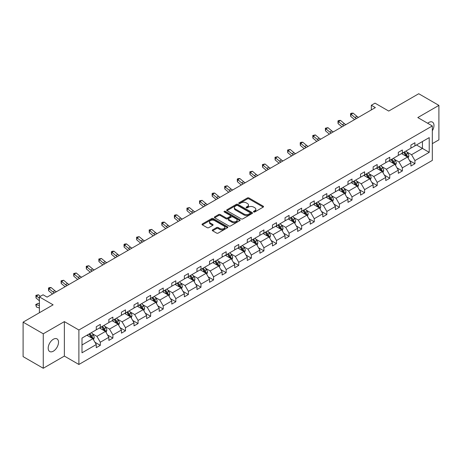 <?xml version="1.0" encoding="UTF-8"?>
<svg xmlns="http://www.w3.org/2000/svg" width="462" height="462" viewBox="0 0 462 462"><rect width="100%" height="100%" fill="white"/><g stroke="black" fill="none" stroke-linecap="round" stroke-linejoin="round"><path stroke-width="0.69" d="M253.69 211.966A0.785 0.45 0 0 0 254.799 211.966L263.213 207.103A1.12 0.647 0 0 0 263.542 206.647A1.12 0.647 0 0 0 263.213 206.191L248.96 197.961A1.12 0.647 0 0 0 247.378 197.961L238.964 202.818A0.785 0.45 0 0 0 238.733 203.141A0.785 0.45 0 0 0 238.964 203.459A0.785 0.45 0 0 0 240.073 203.459L241.158 202.83A3.586 2.067 0 0 1 246.229 202.83L247.418 203.517A3.586 2.067 0 0 1 248.464 204.978A3.586 2.067 0 0 1 247.418 206.445L246.327 207.068A0.785 0.45 0 0 0 246.096 207.392A0.785 0.45 0 0 0 246.327 207.709A0.785 0.45 0 0 0 247.436 207.709L248.527 207.08A3.586 2.067 0 0 1 253.592 207.08L254.781 207.767A3.586 2.067 0 0 1 255.833 209.234A3.586 2.067 0 0 1 254.781 210.695L253.69 211.325A0.785 0.45 0 0 0 253.465 211.642A0.785 0.45 0 0 0 253.69 211.966L253.69 211.325M53.355 351.172A7.3 4.216 120 0 0 58.125 344.733A7.3 4.216 120 0 0 57.005 338.883A7.3 4.216 120 0 0 53.355 339.247A7.3 4.216 120 0 0 48.585 345.68A7.3 4.216 120 0 0 49.7 351.53A7.3 4.216 120 0 0 53.355 351.172M432.322 130.786A7.3 4.216 120 0 0 432.467 122.112A7.3 4.216 120 0 0 428.817 122.476A7.3 4.216 120 0 0 427.691 123.267M432.322 143.642L438.9 139.847L438.9 105.382L418.734 93.734L388.721 111.065L375.005 103.147L371.332 105.267L371.332 109.921M43.266 368.266L64.368 356.087L64.368 321.616L43.266 333.795L43.266 368.266L23.1 356.618L23.1 322.153L53.113 304.828L39.397 296.904L39.397 312.745M43.266 333.795L23.1 322.153M212.612 229.874A1.12 0.647 0 0 0 212.283 230.33A1.12 0.647 0 0 0 212.612 230.786L216.614 233.096A1.12 0.647 0 0 0 218.197 233.096L227.541 227.702A1.12 0.647 0 0 0 227.87 227.246A1.12 0.647 0 0 0 227.541 226.79L213.288 218.561A1.12 0.647 0 0 0 211.706 218.561L202.356 223.955A1.12 0.647 0 0 0 202.033 224.411A1.12 0.647 0 0 0 202.356 224.867L207.19 227.656A1.12 0.647 0 0 0 208.772 227.656L212.774 225.346A1.12 0.647 0 0 0 213.097 224.89A1.12 0.647 0 0 0 212.774 224.434L210.377 223.048A2.997 1.727 0 0 1 209.5 221.829A2.997 1.727 0 0 1 211.348 220.23A2.997 1.727 0 0 1 214.611 220.605L223.995 226.022A2.997 1.727 0 0 1 224.873 227.246A2.997 1.727 0 0 1 223.025 228.84A2.997 1.727 0 0 1 219.762 228.465L218.197 227.564A1.12 0.647 0 0 0 216.614 227.564L212.612 229.874L212.612 230.786M39.397 296.904L43.07 294.785L47.101 297.118L375.369 107.594L371.332 105.267M64.368 321.616L78.886 330.001L432.322 125.947L432.322 160.412L78.886 364.466L78.886 330.001M438.9 105.382L417.804 117.562L432.322 125.947M241.239 218.878A1.12 0.647 0 0 0 242.821 218.878L252.165 213.484A1.12 0.647 0 0 0 252.495 213.028A1.12 0.647 0 0 0 252.165 212.566L237.913 204.337A1.12 0.647 0 0 0 236.33 204.337L226.986 209.736A1.12 0.647 0 0 0 226.657 210.193A1.12 0.647 0 0 0 226.986 210.649L241.239 218.878M224.567 212.133A0.785 0.45 0 0 1 225.364 212.243L225.364 211.313L239.853 219.681A1.12 0.647 0 0 1 240.182 220.137A1.12 0.647 0 0 1 239.853 220.593L230.509 225.987A1.12 0.647 0 0 1 228.927 225.987L214.674 217.758L214.674 216.845A1.12 0.647 0 0 0 214.345 217.302A1.12 0.647 0 0 0 214.674 217.758M214.674 216.845L218.67 214.535A1.12 0.647 0 0 1 220.253 214.535L226.034 217.873A1.12 0.647 0 0 0 227.622 217.873L230.272 216.343A1.12 0.647 0 0 0 230.602 215.881A1.12 0.647 0 0 0 230.272 215.425L224.255 211.954A0.785 0.45 0 0 1 224.024 211.631A0.785 0.45 0 0 1 224.509 211.215A0.785 0.45 0 0 1 225.364 211.313M81.993 338.08L96.275 329.839L96.275 326.715L100.306 324.388L100.306 327.506L108.859 322.568L108.859 319.45L112.89 317.123L112.89 320.241L121.442 315.303L121.442 312.185L125.479 309.858L125.479 312.976L134.026 308.038L134.026 304.92L138.063 302.587L138.063 305.711L146.616 300.774L146.616 297.649L150.647 295.322L150.647 298.446L159.199 293.509L159.199 290.384L163.23 288.057L163.23 291.175L171.783 286.238L171.783 283.119L175.82 280.792L175.82 283.911L184.367 278.973L184.367 275.854L188.404 273.527L188.404 276.646L196.956 271.708L196.956 268.589L200.987 266.256L200.987 269.381L209.54 264.443L209.54 261.325L213.577 258.991L213.577 262.116L222.124 257.178L222.124 254.054L226.161 251.726L226.161 254.845L234.713 249.913L234.713 246.789L238.744 244.462L238.744 247.58L247.297 242.642L247.297 239.524L251.328 237.197L251.328 240.315L259.881 235.377L259.881 232.259L263.918 229.926L263.918 233.05L272.464 228.113L272.464 224.994L276.501 222.661L276.501 225.785L285.054 220.848L285.054 217.723L289.085 215.396L289.085 218.514L297.638 213.583L297.638 210.458L301.669 208.131L301.669 211.25L310.221 206.312L310.221 203.193L314.258 200.866L314.258 203.985L322.811 199.047L322.811 195.928L326.842 193.595L326.842 196.72L335.395 191.782L335.395 188.663L339.426 186.33L339.426 189.455L347.978 184.517L347.978 181.393L352.015 179.065L352.015 182.184L360.562 177.252L360.562 174.128L364.599 171.8L364.599 174.919L373.152 169.981L373.152 166.863L377.183 164.536L377.183 167.654L385.735 162.716L385.735 159.598L389.766 157.271L389.766 160.389L398.319 155.451L398.319 152.333L402.356 150L402.356 153.124L410.909 148.187L410.909 145.062L414.94 142.735L414.94 145.859L429.221 137.612L429.221 152.333L414.94 160.574L414.94 163.698L410.909 166.025L410.909 162.901L402.356 167.839L402.356 170.963L398.319 173.29L398.319 170.172L389.766 175.11L389.766 178.228L385.735 180.555L385.735 177.437L377.183 182.375L377.183 185.493L373.152 187.82L373.152 184.702L364.599 189.639L364.599 192.758L360.562 195.091L360.562 191.967L352.015 196.904L352.015 200.029L347.978 202.356L347.978 199.232L339.426 204.169L339.426 207.294L335.395 209.621L335.395 206.502L326.842 211.44L326.842 214.559L322.811 216.886L322.811 213.767L314.258 218.705L314.258 221.824L310.221 224.151L310.221 221.032L301.669 225.97L301.669 229.088L297.638 231.422L297.638 228.297L289.085 233.235L289.085 236.359L285.054 238.687L285.054 235.562L276.501 240.5L276.501 243.624L272.464 245.951L272.464 242.833L263.918 247.771L263.918 250.889L259.881 253.216L259.881 250.098L251.328 255.036L251.328 258.154L247.297 260.481L247.297 257.363L238.744 262.3L238.744 265.419L234.713 267.752L234.713 264.628L226.161 269.565L226.161 272.69L222.124 275.017L222.124 271.893L213.577 276.83L213.577 279.955L209.54 282.282L209.54 279.163L200.987 284.101L200.987 287.22L196.956 289.547L196.956 286.428L188.404 291.366L188.404 294.485L184.367 296.812L184.367 293.693L175.82 298.631L175.82 301.75L171.783 304.083L171.783 300.958L163.23 305.896L163.23 309.014L159.199 311.348L159.199 308.223L150.647 313.161L150.647 316.285L146.616 318.613L146.616 315.494L138.063 320.426L138.063 323.55L134.026 325.877L134.026 322.759L125.479 327.697L125.479 330.815L121.442 333.142L121.442 330.024L112.89 334.962L112.89 338.08L108.859 340.413L108.859 337.289L100.306 342.227L100.306 345.345L96.275 347.678L96.275 344.554L81.993 352.801L81.993 338.08M99.497 327.974L105.469 331.421L96.916 336.359L92.25 333.662M96.916 336.359L100.306 342.227M105.469 331.421L108.859 337.289M96.275 329.094L96.916 329.464L100.306 327.506M112.087 320.709L118.053 324.157L109.506 329.094L104.834 326.397M109.506 329.094L112.89 334.962M118.053 324.157L121.442 330.024M108.859 321.823L109.506 322.199L112.89 320.241M124.671 313.444L130.642 316.892L122.089 321.823L117.417 319.132M122.089 321.823L125.479 327.697M130.642 316.892L134.026 322.759M121.442 314.558L122.089 314.934L125.479 312.976M137.254 306.173L143.226 309.621L134.673 314.558L130.007 311.862M134.673 314.558L138.063 320.426M143.226 309.621L146.616 315.494M134.026 307.294L134.673 307.669L138.063 305.711M149.838 298.908L155.81 302.356L147.257 307.294L142.591 304.597M147.257 307.294L150.647 313.161M155.81 302.356L159.199 308.223M146.616 300.029L147.257 300.398L150.647 298.446M162.428 291.643L168.393 295.091L159.846 300.029L155.174 297.332M159.846 300.029L163.23 305.896M168.393 295.091L171.783 300.958M159.199 292.764L159.846 293.133L163.23 291.175M175.011 284.378L180.983 287.826L172.43 292.764L167.758 290.067M172.43 292.764L175.82 298.631M180.983 287.826L184.367 293.693M171.783 285.493L172.43 285.868L175.82 283.911M187.595 277.113L193.566 280.561L185.014 285.493L180.347 282.802M185.014 285.493L188.404 291.366M193.566 280.561L196.956 286.428M184.367 278.228L185.014 278.603L188.404 276.646M200.185 269.843L206.15 273.29L197.603 278.228L192.931 275.531M197.603 278.228L200.987 284.101M206.15 273.29L209.54 279.163M196.956 270.963L197.603 271.338L200.987 269.381M212.768 262.578L218.74 266.025L210.187 270.963L205.515 268.266M210.187 270.963L213.577 276.83M218.74 266.025L222.124 271.893M209.54 263.698L210.187 264.068L213.577 262.116M225.352 255.313L231.323 258.76L222.771 263.698L218.104 261.001M222.771 263.698L226.161 269.565M231.323 258.76L234.713 264.628M222.124 256.433L222.771 256.803L226.161 254.845M237.936 248.048L243.907 251.495L235.354 256.433L230.688 253.736M235.354 256.433L238.744 262.3M243.907 251.495L247.297 257.363M234.713 249.162L235.354 249.538L238.744 247.58M250.525 240.783L256.491 244.231L247.944 249.162L243.272 246.471M247.944 249.162L251.328 255.036M256.491 244.231L259.881 250.098M247.297 241.897L247.944 242.273L251.328 240.315M263.109 233.518L269.08 236.96L260.528 241.897L255.856 239.201M260.528 241.897L263.918 247.771M269.08 236.96L272.464 242.833M259.881 234.632L260.528 235.008L263.918 233.05M275.693 226.247L281.664 229.695L273.111 234.632L268.445 231.936M273.111 234.632L276.501 240.5M281.664 229.695L285.054 235.562M272.464 227.368L273.111 227.737L276.501 225.785M288.276 218.982L294.248 222.43L285.695 227.368L281.029 224.671M285.695 227.368L289.085 233.235M294.248 222.43L297.638 228.297M285.054 220.103L285.695 220.472L289.085 218.514M300.866 211.717L306.837 215.165L298.285 220.103L293.613 217.406M298.285 220.103L301.669 225.97M306.837 215.165L310.221 221.032M297.638 212.838L298.285 213.207L301.669 211.25M313.45 204.452L319.421 207.9L310.868 212.838L306.196 210.141M310.868 212.838L314.258 218.705M319.421 207.9L322.811 213.767M310.221 205.567L310.868 205.942L314.258 203.985M326.033 197.187L332.005 200.629L323.452 205.567L318.786 202.876M323.452 205.567L326.842 211.44M332.005 200.629L335.395 206.502M322.811 198.302L323.452 198.677L326.842 196.72M338.623 189.917L344.588 193.364L336.041 198.302L331.369 195.605M336.041 198.302L339.426 204.169M344.588 193.364L347.978 199.232M335.395 191.037L336.041 191.407L339.426 189.455M351.207 182.652L357.178 186.099L348.625 191.037L343.953 188.34M348.625 191.037L352.015 196.904M357.178 186.099L360.562 191.967M347.978 183.772L348.625 184.142L352.015 182.184M363.79 175.387L369.762 178.834L361.209 183.772L356.543 181.075M361.209 183.772L364.599 189.639M369.762 178.834L373.152 184.702M360.562 176.507L361.209 176.877L364.599 174.919M376.374 168.122L382.345 171.569L373.793 176.507L369.126 173.81M373.793 176.507L377.183 182.375M382.345 171.569L385.735 177.437M373.152 169.236L373.793 169.612L377.183 167.654M388.964 160.857L394.929 164.299L386.382 169.236L381.71 166.545M386.382 169.236L389.766 175.11M394.929 164.299L398.319 170.172M385.735 161.971L386.382 162.347L389.766 160.389M401.547 153.586L407.519 157.034L398.966 161.971L394.294 159.275M398.966 161.971L402.356 167.839M407.519 157.034L410.909 162.901M398.319 154.706L398.966 155.076L402.356 153.124M416.47 144.97L422.441 148.417L411.55 154.706L406.883 152.01M411.55 154.706L414.94 160.574M429.221 152.333L422.441 148.417L422.441 141.522L429.221 137.612M64.368 356.087L78.886 364.466M410.909 147.442L411.55 147.811L414.94 145.859M81.993 344.975L92.885 338.686L86.914 335.239M92.885 338.686L96.275 344.554M409.575 160.597L414.94 163.698M396.991 167.862L402.356 170.963M384.401 175.133L389.766 178.228M371.818 182.398L377.183 185.493M359.234 189.663L364.599 192.758M346.65 196.928L352.015 200.029M334.061 204.192L339.426 207.294M321.477 211.463L326.842 214.559M308.893 218.728L314.258 221.824M296.309 225.993L301.669 229.088M283.72 233.258L289.085 236.359M271.136 240.523L276.501 243.624M258.553 247.794L263.918 250.889M245.963 255.059L251.328 258.154M233.379 262.324L238.744 265.419M220.796 269.589L226.161 272.69M208.212 276.853L213.577 279.955M195.622 284.124L200.987 287.22M183.039 291.389L188.404 294.485M170.455 298.654L175.82 301.75M157.865 305.919L163.23 309.014M145.282 313.184L150.647 316.285M132.698 320.455L138.063 323.55M120.114 327.72L125.479 330.815M107.525 334.985L112.89 338.08M94.941 342.25L100.306 345.345M254.008 212.075L254.781 211.625A3.586 2.067 0 0 0 255.833 210.164L255.833 209.234M248.464 204.978L248.464 205.913A3.586 2.067 0 0 1 247.418 207.374L246.639 207.819M263.201 207.115L248.96 198.891A1.12 0.647 0 0 0 247.378 198.891L239.276 203.569M252.154 213.49L237.913 205.272A1.12 0.647 0 0 0 236.33 205.272L227.004 210.655M250.19 213.346A0.785 0.45 0 0 0 250.416 213.028A0.785 0.45 0 0 0 250.19 212.705L237.676 205.48A0.785 0.45 0 0 0 236.567 205.48L235.418 206.144A3.586 2.067 0 0 0 234.373 207.611A3.586 2.067 0 0 0 235.418 209.072L243.971 214.01A3.586 2.067 0 0 0 249.041 214.01L250.19 213.346L250.19 214.276A0.785 0.45 0 0 0 250.416 213.958L250.416 213.028M234.373 207.611L234.373 208.541A3.586 2.067 0 0 0 235.418 210.002L235.418 209.072M250.19 214.276L249.041 214.94A3.586 2.067 0 0 1 243.971 214.94L235.418 210.002M214.686 217.764L218.67 215.465L218.67 214.535M230.602 215.881L230.602 216.817A1.12 0.647 0 0 1 230.272 217.273L227.622 218.803A1.12 0.647 0 0 1 226.034 218.803L220.253 215.465A1.12 0.647 0 0 0 218.67 215.465M225.364 212.243L239.842 220.599M232.034 221.333A2.997 1.727 0 0 0 235.297 221.708A2.997 1.727 0 0 0 237.15 220.114A2.997 1.727 0 0 0 236.273 218.89L232.963 216.978A1.12 0.647 0 0 0 231.381 216.978L228.73 218.514A1.12 0.647 0 0 0 228.401 218.971A1.12 0.647 0 0 0 228.73 219.427L232.034 221.333L232.034 222.268A2.997 1.727 0 0 0 235.297 222.644A2.997 1.727 0 0 0 237.15 221.044L237.15 220.114M228.401 218.971L228.401 219.9A1.12 0.647 0 0 0 228.73 220.357L228.73 219.427M232.034 222.268L228.73 220.357M224.873 227.246L224.873 228.176A2.997 1.727 0 0 1 223.025 229.776A2.997 1.727 0 0 1 219.762 229.4L218.197 228.494A1.12 0.647 0 0 0 216.614 228.494L212.63 230.798M209.5 221.829L209.5 222.759A2.997 1.727 0 0 0 210.377 223.983L210.377 223.048M212.757 225.358L210.377 223.983M227.541 226.79L227.541 227.702L213.288 219.49A1.12 0.647 0 0 0 211.706 219.49L202.373 224.879M408.131 158.096L408.87 155.954A3.026 1.744 -120 0 0 407.906 153.378L406.098 150.964M402.847 154.337L402.061 153.292M407.068 156.78L407.241 156.081A3.026 1.744 -120 0 0 406.375 154.268L404.562 151.848M403.805 152.287L405.798 154.943A1.542 0.889 60 0 1 406.081 155.411L407.241 156.081M403.597 152.408L405.405 154.822A3.026 1.744 60 0 1 406.162 156.254M356.508 118.48A5.706 3.292 60 0 1 354.932 117.521L351.085 114.293L350.641 116.303L354.487 119.537A8.559 4.938 -120 0 0 354.568 119.6M358.524 117.319A5.706 3.292 60 0 1 356.947 116.36L353.107 113.126L351.085 114.293L350.537 113.687L351.339 113.219L353.107 113.126M350.641 116.303L350.537 113.687M395.547 165.361L396.286 163.219A3.026 1.744 -120 0 0 395.322 160.643L393.508 158.229M390.263 161.608L389.478 160.557M394.484 164.045L394.652 163.352A3.026 1.744 -120 0 0 393.791 161.533L391.978 159.113M391.222 159.552L393.214 162.214A1.542 0.889 60 0 1 393.491 162.682L394.652 163.352M391.008 159.673L392.821 162.087A3.026 1.744 60 0 1 393.572 163.519M382.958 172.632L383.703 170.484A3.026 1.744 -120 0 0 382.738 167.914L380.925 165.494M377.679 168.873L376.894 167.822M381.901 171.31L382.068 170.617A3.026 1.744 -120 0 0 381.202 168.797L379.394 166.378M378.638 166.817L380.63 169.479A1.542 0.889 60 0 1 380.907 169.947L382.068 170.617M378.424 166.938L380.238 169.358A3.026 1.744 60 0 1 380.988 170.784M343.924 125.751A5.706 3.292 60 0 1 342.348 124.786L338.502 121.558L338.051 123.568L341.897 126.802A8.559 4.938 -120 0 0 341.978 126.871M345.94 124.584A5.706 3.292 60 0 1 344.363 123.625L340.517 120.391L338.502 121.558L337.953 120.952L338.756 120.484L340.517 120.391M338.051 123.568L337.953 120.952M331.335 133.016A5.706 3.292 60 0 1 329.764 132.057L325.918 128.823L325.467 130.833L329.314 134.067A8.559 4.938 -120 0 0 329.394 134.136M333.356 131.849A5.706 3.292 60 0 1 331.78 130.89L327.933 127.656L325.918 128.823L325.363 128.217L327.933 127.656M325.467 130.833L325.363 128.217M370.374 179.897L371.119 177.755A3.026 1.744 -120 0 0 370.154 175.179L368.341 172.759M365.09 176.138L364.304 175.086M369.317 178.575L369.484 177.882A3.026 1.744 -120 0 0 368.618 176.062L366.805 173.643M366.048 174.082L368.041 176.744A1.542 0.889 60 0 1 368.324 177.212L369.484 177.882M365.84 174.203L367.648 176.623A3.026 1.744 60 0 1 368.405 178.049M318.751 140.281A5.706 3.292 60 0 1 317.175 139.322L313.334 136.088L312.884 138.103L316.73 141.332A8.559 4.938 -120 0 0 316.811 141.401M320.767 139.114A5.706 3.292 60 0 1 319.196 138.155L315.35 134.927L313.334 136.088L312.78 135.482L315.35 134.927M312.884 138.103L312.78 135.482M357.79 187.162L358.529 185.019A3.026 1.744 -120 0 0 357.565 182.444L355.757 180.024M352.506 183.402L351.721 182.357M356.728 185.84L356.901 185.147A3.026 1.744 -120 0 0 356.035 183.327L354.221 180.913M353.465 181.347L355.457 184.009A1.542 0.889 60 0 1 355.74 184.477L356.901 185.147M353.257 181.468L355.064 183.888A3.026 1.744 60 0 1 355.821 185.314M306.167 147.545A5.706 3.292 60 0 1 304.591 146.587L300.745 143.353L300.3 145.368L304.14 148.597A8.559 4.938 -120 0 0 304.227 148.666M308.183 146.385A5.706 3.292 60 0 1 306.606 145.42L302.76 142.192L300.745 143.353L300.196 142.752L300.999 142.284L302.76 142.192M300.3 145.368L300.196 142.752M345.206 194.427L345.946 192.284A3.026 1.744 -120 0 0 344.981 189.709L343.168 187.295M339.922 190.667L339.137 189.622M344.144 193.11L344.311 192.411A3.026 1.744 -120 0 0 343.451 190.592L341.637 188.178M340.881 188.617L342.873 191.274A1.542 0.889 60 0 1 343.151 191.742L344.311 192.411M340.667 188.739L342.481 191.153A3.026 1.744 60 0 1 343.231 192.585M293.578 154.81A5.706 3.292 60 0 1 292.007 153.852L288.161 150.624L287.711 152.633L291.557 155.867A8.559 4.938 -120 0 0 291.637 155.931M295.599 153.65A5.706 3.292 60 0 1 294.023 152.691L290.176 149.457L288.161 150.624L287.607 150.017L290.176 149.457M287.711 152.633L287.607 150.017M332.617 201.692L333.362 199.549A3.026 1.744 -120 0 0 332.397 196.974L330.584 194.56M327.339 197.938L326.553 196.887M331.56 200.375L331.728 199.682A3.026 1.744 -120 0 0 330.861 197.863L329.054 195.443M328.291 195.882L330.29 198.544A1.542 0.889 60 0 1 330.567 199.012L331.728 199.682M328.084 196.004L329.897 198.417A3.026 1.744 60 0 1 330.648 199.85M280.994 162.081A5.706 3.292 60 0 1 279.418 161.117L275.577 157.888L275.127 159.898L278.973 163.132A8.559 4.938 -120 0 0 279.054 163.202M283.01 160.915A5.706 3.292 60 0 1 281.439 159.956L277.593 156.722L275.577 157.888L275.023 157.282L277.593 156.722M275.127 159.898L275.023 157.282M320.033 208.957L320.772 206.814A3.026 1.744 -120 0 0 319.808 204.244L318 201.825M314.749 205.203L313.964 204.152M318.976 207.64L319.144 206.947A3.026 1.744 -120 0 0 318.278 205.128L316.464 202.708M315.708 203.147L317.7 205.809A1.542 0.889 60 0 1 317.983 206.277L319.144 206.947M315.5 203.268L317.307 205.688A3.026 1.744 60 0 1 318.064 207.115M268.41 169.346A5.706 3.292 60 0 1 266.834 168.387L262.988 165.153L262.543 167.163L266.389 170.397A8.559 4.938 -120 0 0 266.47 170.466M270.426 168.18A5.706 3.292 60 0 1 268.849 167.221L265.009 163.987L262.988 165.153L262.439 164.547L265.009 163.987M262.543 167.163L262.439 164.547M307.449 216.228L308.189 214.085A3.026 1.744 -120 0 0 307.224 211.509L305.411 209.09M302.165 212.468L301.38 211.417M306.387 214.905L306.56 214.212A3.026 1.744 -120 0 0 305.694 212.393L303.881 209.973M303.124 210.412L305.116 213.074A1.542 0.889 60 0 1 305.399 213.542L306.56 214.212M302.91 210.533L304.724 212.953A3.026 1.744 60 0 1 305.48 214.38M255.827 176.611A5.706 3.292 60 0 1 254.25 175.652L250.404 172.418L249.959 174.434L253.8 177.662A8.559 4.938 -120 0 0 253.881 177.731M257.842 175.445A5.706 3.292 60 0 1 256.266 174.486L252.419 171.258L250.404 172.418L249.855 171.812L252.419 171.258M249.959 174.434L249.855 171.812M294.86 223.493L295.605 221.35A3.026 1.744 -120 0 0 294.64 218.774L292.827 216.355M289.582 219.733L288.796 218.688M293.803 222.17L293.971 221.477A3.026 1.744 -120 0 0 293.104 219.658L291.297 217.244M290.54 217.677L292.533 220.339A1.542 0.889 60 0 1 292.81 220.807L293.971 221.477M290.327 217.798L292.14 220.218A3.026 1.744 60 0 1 292.891 221.645M282.276 230.757L283.021 228.615A3.026 1.744 -120 0 0 282.057 226.039L280.243 223.625M276.992 226.998L276.207 225.953M281.219 229.441L281.387 228.742A3.026 1.744 -120 0 0 280.521 226.923L278.707 224.509M277.951 224.948L279.949 227.604A1.542 0.889 60 0 1 280.226 228.072L281.387 228.742M277.743 225.069L279.55 227.483A3.026 1.744 60 0 1 280.307 228.909M269.692 238.022L270.432 235.88A3.026 1.744 -120 0 0 269.467 233.304L267.66 230.89M264.408 234.269L263.623 233.218M268.63 236.706L268.803 236.013A3.026 1.744 -120 0 0 267.937 234.194L266.124 231.774M265.367 232.213L267.359 234.869A1.542 0.889 60 0 1 267.642 235.337L268.803 236.013M265.159 232.334L266.967 234.748A3.026 1.744 60 0 1 267.723 236.18M257.109 245.287L257.848 243.145A3.026 1.744 -120 0 0 256.884 240.575L255.07 238.155M251.825 241.534L251.039 240.483M256.046 243.971L256.214 243.278A3.026 1.744 -120 0 0 255.353 241.459L253.54 239.039M252.783 239.478L254.776 242.14A1.542 0.889 60 0 1 255.053 242.608L256.214 243.278M252.57 239.599L254.383 242.019A3.026 1.744 60 0 1 255.134 243.445M244.519 252.558L245.264 250.416A3.026 1.744 -120 0 0 244.3 247.84L242.486 245.42M239.241 248.799L238.456 247.748M243.462 251.236L243.63 250.543A3.026 1.744 -120 0 0 242.764 248.723L240.956 246.304M240.194 246.743L242.192 249.405A1.542 0.889 60 0 1 242.469 249.873L243.63 250.543M239.986 246.864L241.799 249.284A3.026 1.744 60 0 1 242.55 250.71M231.936 259.823L232.681 257.68A3.026 1.744 -120 0 0 231.71 255.105L229.903 252.685M226.651 256.063L225.866 255.018M230.879 258.501L231.046 257.808A3.026 1.744 -120 0 0 230.18 255.988L228.367 253.574M227.61 254.008L229.602 256.67A1.542 0.889 60 0 1 229.885 257.138L231.046 257.808M227.402 254.129L229.21 256.549A3.026 1.744 60 0 1 229.966 257.975M219.352 267.088L220.091 264.945A3.026 1.744 -120 0 0 219.127 262.37L217.319 259.956M214.068 263.328L213.282 262.283M218.289 265.771L218.462 265.072A3.026 1.744 -120 0 0 217.596 263.253L215.783 260.839M215.026 261.273L217.019 263.935A1.542 0.889 60 0 1 217.302 264.403L218.462 265.072M214.813 261.4L216.626 263.814A3.026 1.744 60 0 1 217.383 265.24M206.762 274.353L207.507 272.21A3.026 1.744 -120 0 0 206.543 269.635L204.73 267.221M201.484 270.599L200.699 269.548M205.706 273.036L205.873 272.343A3.026 1.744 -120 0 0 205.007 270.524L203.199 268.104M202.443 268.543L204.435 271.2A1.542 0.889 60 0 1 204.712 271.668L205.873 272.343M202.229 268.665L204.042 271.079A3.026 1.744 60 0 1 204.793 272.511M194.179 281.618L194.924 279.475A3.026 1.744 -120 0 0 193.959 276.905L192.146 274.486M188.894 277.864L188.109 276.813M193.122 280.301L193.289 279.608A3.026 1.744 -120 0 0 192.423 277.789L190.615 275.369M189.853 275.808L191.851 278.471A1.542 0.889 60 0 1 192.128 278.938L193.289 279.608M189.645 275.93L191.459 278.349A3.026 1.744 60 0 1 192.209 279.776M181.595 288.889L182.334 286.746A3.026 1.744 -120 0 0 181.37 284.17L179.562 281.751M176.311 285.129L175.525 284.078M180.532 287.566L180.706 286.873A3.026 1.744 -120 0 0 179.839 285.054L178.026 282.634M177.269 283.073L179.262 285.735A1.542 0.889 60 0 1 179.545 286.203L180.706 286.873M177.062 283.194L178.869 285.614A3.026 1.744 60 0 1 179.626 287.041M243.237 183.876A5.706 3.292 60 0 1 241.666 182.917L237.82 179.683L237.37 181.699L241.216 184.927A8.559 4.938 -120 0 0 241.297 184.996M245.258 182.715A5.706 3.292 60 0 1 243.682 181.751L239.836 178.523L237.82 179.683L237.266 179.083L238.074 178.615L239.836 178.523M237.37 181.699L237.266 179.083M230.653 191.141A5.706 3.292 60 0 1 229.077 190.182L225.237 186.954L224.786 188.964L228.632 192.198A8.559 4.938 -120 0 0 228.713 192.261M232.669 189.98A5.706 3.292 60 0 1 231.098 189.022L227.252 185.788L225.237 186.954L224.682 186.348L227.252 185.788M224.786 188.964L224.682 186.348M218.07 198.412A5.706 3.292 60 0 1 216.493 197.447L212.647 194.219L212.202 196.229L216.049 199.463A8.559 4.938 -120 0 0 216.129 199.532M220.085 197.245A5.706 3.292 60 0 1 218.509 196.286L214.668 193.052L212.647 194.219L212.098 193.613L212.901 193.145L214.668 193.052M212.202 196.229L212.098 193.613M205.486 205.677A5.706 3.292 60 0 1 203.909 204.718L200.063 201.484L199.613 203.494L203.459 206.728A8.559 4.938 -120 0 0 203.54 206.797M207.502 204.51A5.706 3.292 60 0 1 205.925 203.551L202.079 200.317L200.063 201.484L199.509 200.878L202.079 200.317M199.613 203.494L199.509 200.878M192.897 212.942A5.706 3.292 60 0 1 191.326 211.983L187.48 208.749L187.029 210.764L190.875 213.993A8.559 4.938 -120 0 0 190.956 214.062M194.912 211.775A5.706 3.292 60 0 1 193.341 210.816L189.495 207.588L187.48 208.749L186.925 208.143L189.495 207.588M187.029 210.764L186.925 208.143M180.313 220.207A5.706 3.292 60 0 1 178.736 219.248L174.89 216.014L174.445 218.029L178.292 221.258A8.559 4.938 -120 0 0 178.372 221.327M182.328 219.04A5.706 3.292 60 0 1 180.757 218.081L176.911 214.853L174.89 216.014L174.341 215.413L175.15 214.946L176.911 214.853M174.445 218.029L174.341 215.413M167.729 227.471A5.706 3.292 60 0 1 166.153 226.513L162.306 223.285L161.862 225.294L165.702 228.528A8.559 4.938 -120 0 0 165.789 228.592M169.745 226.311A5.706 3.292 60 0 1 168.168 225.352L164.322 222.118L162.306 223.285L161.758 222.678L162.56 222.21L164.322 222.118M161.862 225.294L161.758 222.678M155.14 234.742A5.706 3.292 60 0 1 153.569 233.778L149.723 230.55L149.272 232.559L153.118 235.793A8.559 4.938 -120 0 0 153.199 235.863M157.161 233.576A5.706 3.292 60 0 1 155.584 232.617L151.738 229.383L149.723 230.55L149.168 229.943L151.738 229.383M149.272 232.559L149.168 229.943M142.556 242.007A5.706 3.292 60 0 1 140.979 241.048L137.139 237.815L136.688 239.824L140.535 243.058A8.559 4.938 -120 0 0 140.615 243.127M144.571 240.841A5.706 3.292 60 0 1 143.001 239.882L139.154 236.648L137.139 237.815L136.585 237.208L139.154 236.648M136.688 239.824L136.585 237.208M129.972 249.272A5.706 3.292 60 0 1 128.396 248.313L124.549 245.079L124.105 247.095L127.951 250.323A8.559 4.938 -120 0 0 128.032 250.392M131.988 248.106A5.706 3.292 60 0 1 130.411 247.147L126.571 243.919L124.549 245.079L124.001 244.473L124.804 244.011L126.571 243.919M124.105 247.095L124.001 244.473M169.011 296.154L169.75 294.011A3.026 1.744 -120 0 0 168.786 291.435L166.973 289.016M163.727 292.394L162.942 291.349M167.949 294.831L168.116 294.138A3.026 1.744 -120 0 0 167.256 292.319L165.442 289.905M164.686 290.338L166.678 293A1.542 0.889 60 0 1 166.955 293.468L168.116 294.138M164.472 290.459L166.285 292.879A3.026 1.744 60 0 1 167.036 294.306M117.388 256.537A5.706 3.292 60 0 1 115.812 255.578L111.966 252.344L111.515 254.36L115.361 257.588A8.559 4.938 -120 0 0 115.442 257.657M119.404 255.37A5.706 3.292 60 0 1 117.827 254.412L113.981 251.184L111.966 252.344L111.417 251.744L112.22 251.276L113.981 251.184M111.515 254.36L111.417 251.744M156.422 303.418L157.167 301.276A3.026 1.744 -120 0 0 156.202 298.7L154.389 296.281M151.143 299.659L150.358 298.614M155.365 302.102L155.532 301.403A3.026 1.744 -120 0 0 154.666 299.584L152.858 297.17M152.102 297.603L154.094 300.265A1.542 0.889 60 0 1 154.372 300.733L155.532 301.403M151.888 297.73L153.702 300.144A3.026 1.744 60 0 1 154.452 301.571M104.799 263.802A5.706 3.292 60 0 1 103.228 262.843L99.382 259.615L98.932 261.625L102.778 264.859A8.559 4.938 -120 0 0 102.859 264.922M106.82 262.641A5.706 3.292 60 0 1 105.244 261.683L101.397 258.449L99.382 259.615L98.828 259.009L101.397 258.449M98.932 261.625L98.828 259.009M143.838 310.683L144.583 308.541A3.026 1.744 -120 0 0 143.613 305.965L141.805 303.551M138.554 306.924L137.768 305.879M142.781 309.367L142.949 308.668A3.026 1.744 -120 0 0 142.082 306.855L140.269 304.435M139.512 304.874L141.505 307.53A1.542 0.889 60 0 1 141.788 307.998L142.949 308.668M139.305 304.995L141.112 307.409A3.026 1.744 60 0 1 141.869 308.841M92.215 271.067A5.706 3.292 60 0 1 90.639 270.108L86.798 266.88L86.348 268.89L90.194 272.124A8.559 4.938 -120 0 0 90.275 272.193M94.231 269.906A5.706 3.292 60 0 1 92.66 268.948L88.814 265.714L86.798 266.88L86.244 266.274L88.814 265.714M86.348 268.89L86.244 266.274M131.254 317.948L131.993 315.806A3.026 1.744 -120 0 0 131.029 313.236L129.221 310.816M125.97 314.195L125.185 313.144M130.192 316.632L130.365 315.939A3.026 1.744 -120 0 0 129.499 314.12L127.685 311.7M126.929 312.139L128.921 314.801A1.542 0.889 60 0 1 129.204 315.269L130.365 315.939M126.721 312.26L128.528 314.68A3.026 1.744 60 0 1 129.285 316.106M79.631 278.338A5.706 3.292 60 0 1 78.055 277.379L74.209 274.145L73.764 276.155L77.604 279.389A8.559 4.938 -120 0 0 77.691 279.458M81.647 277.171A5.706 3.292 60 0 1 80.07 276.212L76.224 272.978L74.209 274.145L73.66 273.539L76.224 272.978M73.764 276.155L73.66 273.539M118.67 325.219L119.41 323.077A3.026 1.744 -120 0 0 118.445 320.501L116.632 318.081M113.386 321.46L112.601 320.409M117.608 323.897L117.775 323.204A3.026 1.744 -120 0 0 116.915 321.385L115.102 318.965M114.345 319.404L116.337 322.066A1.542 0.889 60 0 1 116.615 322.534L117.775 323.204M114.131 319.525L115.945 321.945A3.026 1.744 60 0 1 116.695 323.371M67.042 285.603A5.706 3.292 60 0 1 65.471 284.644L61.625 281.41L61.175 283.425L65.021 286.654A8.559 4.938 -120 0 0 65.102 286.723M69.063 284.436A5.706 3.292 60 0 1 67.487 283.477L63.641 280.249L61.625 281.41L61.071 280.804L63.641 280.249M61.175 283.425L61.071 280.804M106.081 332.484L106.826 330.342A3.026 1.744 -120 0 0 105.862 327.766L104.048 325.346M100.803 328.725L100.017 327.679M105.024 331.162L105.192 330.469A3.026 1.744 -120 0 0 104.325 328.649L102.518 326.236M101.755 326.669L103.754 329.331A1.542 0.889 60 0 1 104.031 329.799L105.192 330.469M101.548 326.79L103.361 329.21A3.026 1.744 60 0 1 104.112 330.636M54.458 292.868A5.706 3.292 60 0 1 52.882 291.909L49.041 288.675L48.591 290.69L52.437 293.919A8.559 4.938 -120 0 0 52.518 293.988M56.474 291.701A5.706 3.292 60 0 1 54.903 290.742L51.057 287.514L49.041 288.675L48.487 288.074L49.295 287.607L51.057 287.514M48.591 290.69L48.487 288.074M93.497 339.749L94.236 337.607A3.026 1.744 -120 0 0 93.272 335.031L91.464 332.611M88.213 335.989L87.428 334.944M92.44 338.427L92.608 337.734A3.026 1.744 -120 0 0 91.742 335.914L89.928 333.5M89.172 333.934L91.164 336.596A1.542 0.889 60 0 1 91.447 337.064L92.608 337.734M88.964 334.055L90.771 336.475A3.026 1.744 60 0 1 91.528 337.901M39.397 307.975L36.452 307.051L35.724 304.608L38.023 303.355L39.397 303.788M38.023 303.355L36.007 304.522L39.397 305.584M35.724 304.608L36.007 304.522L36.452 307.051M40.35 296.356L38.473 294.779L36.452 295.946L36.007 297.955L39.397 300.802M39.397 298.417L35.903 295.339L38.473 294.779M36.007 297.955L35.903 295.339M254.781 211.625L254.781 210.695M246.327 207.709L246.327 207.068M247.418 207.374L247.418 206.445M238.964 203.459L238.964 202.818M247.378 198.891L247.378 197.961M248.96 198.891L248.96 197.961M263.213 207.103L263.213 206.191M226.986 210.649L226.986 209.736M236.33 205.272L236.33 204.337M237.913 205.272L237.913 204.337M252.165 213.484L252.165 212.566M243.971 214.94L243.971 214.01M249.041 214.94L249.041 214.01M220.253 215.465L220.253 214.535M226.034 218.803L226.034 217.873M227.622 218.803L227.622 217.873M230.272 217.273L230.272 216.343M239.853 220.593L239.853 219.681M216.614 228.494L216.614 227.564M218.197 228.494L218.197 227.564M219.762 229.4L219.762 228.465M212.774 225.346L212.774 224.434M202.356 224.867L202.356 223.955M211.706 219.49L211.706 218.561M213.288 219.49L213.288 218.561M407.299 156.907L408.853 156.012M406.375 154.268L407.906 153.378M404.545 155.319L405.405 154.822M354.932 117.521L356.947 116.36M394.715 164.177L396.269 163.277M393.791 161.533L395.322 160.643M391.961 162.584L392.821 162.087M382.132 171.442L383.679 170.547M381.202 168.797L382.738 167.914M379.377 169.854L380.238 169.358M342.348 124.786L344.363 123.625M329.764 132.057L331.78 130.89M369.542 178.707L371.096 177.812M368.618 176.062L370.154 175.179M366.793 177.119L367.648 176.623M317.175 139.322L319.196 138.155M356.959 185.972L358.512 185.077M356.035 183.327L357.565 182.444M354.204 184.384L355.064 183.888M304.591 146.587L306.606 145.42M344.375 193.237L345.928 192.342M343.451 190.592L344.981 189.709M341.62 191.649L342.481 191.153M292.007 153.852L294.023 152.691M331.785 200.508L333.339 199.607M330.861 197.863L332.397 196.974M329.036 198.914L329.897 198.417M279.418 161.117L281.439 159.956M319.202 207.773L320.755 206.878M318.278 205.128L319.808 204.244M316.447 206.185L317.307 205.688M266.834 168.387L268.849 167.221M306.618 215.038L308.171 214.143M305.694 212.393L307.224 211.509M303.863 213.45L304.724 212.953M254.25 175.652L256.266 174.486M294.034 222.303L295.582 221.408M293.104 219.658L294.64 218.774M291.279 220.715L292.14 220.218M281.445 229.568L282.998 228.673M280.521 226.923L282.057 226.039M278.696 227.98L279.55 227.483M268.861 236.839L270.414 235.938M267.937 234.194L269.467 233.304M266.106 235.245L266.967 234.748M256.277 244.103L257.831 243.208M255.353 241.459L256.884 240.575M253.523 242.515L254.383 242.019M243.688 251.368L245.241 250.473M242.764 248.723L244.3 247.84M240.939 249.78L241.799 249.284M231.104 258.633L232.657 257.738M230.18 255.988L231.71 255.105M228.355 257.045L229.21 256.549M218.52 265.898L220.074 265.003M217.596 263.253L219.127 262.37M215.766 264.31L216.626 263.814M205.937 273.169L207.49 272.268M205.007 270.524L206.543 269.635M203.182 271.575L204.042 271.079M193.347 280.434L194.9 279.539M192.423 277.789L193.959 276.905M190.598 278.846L191.459 278.349M180.763 287.699L182.317 286.804M179.839 285.054L181.37 284.17M178.009 286.111L178.869 285.614M241.666 182.917L243.682 181.751M229.077 190.182L231.098 189.022M216.493 197.447L218.509 196.286M203.909 204.718L205.925 203.551M191.326 211.983L193.341 210.816M178.736 219.248L180.757 218.081M166.153 226.513L168.168 225.352M153.569 233.778L155.584 232.617M140.979 241.048L143.001 239.882M128.396 248.313L130.411 247.147M168.18 294.964L169.733 294.069M167.256 292.319L168.786 291.435M165.425 293.376L166.285 292.879M115.812 255.578L117.827 254.412M155.59 302.229L157.144 301.334M154.666 299.584L156.202 298.7M152.841 300.641L153.702 300.144M103.228 262.843L105.244 261.683M143.006 309.5L144.56 308.599M142.082 306.855L143.613 305.965M140.257 307.906L141.112 307.409M90.639 270.108L92.66 268.948M130.423 316.765L131.976 315.864M129.499 314.12L131.029 313.236M127.668 315.176L128.528 314.68M78.055 277.379L80.07 276.212M117.839 324.029L119.392 323.134M116.915 321.385L118.445 320.501M115.084 322.441L115.945 321.945M65.471 284.644L67.487 283.477M105.249 331.294L106.803 330.399M104.325 328.649L105.862 327.766M102.5 329.706L103.361 329.21M52.882 291.909L54.903 290.742M92.666 338.559L94.219 337.664M91.742 335.914L93.272 335.031M89.911 336.971L90.771 336.475"/></g></svg>

